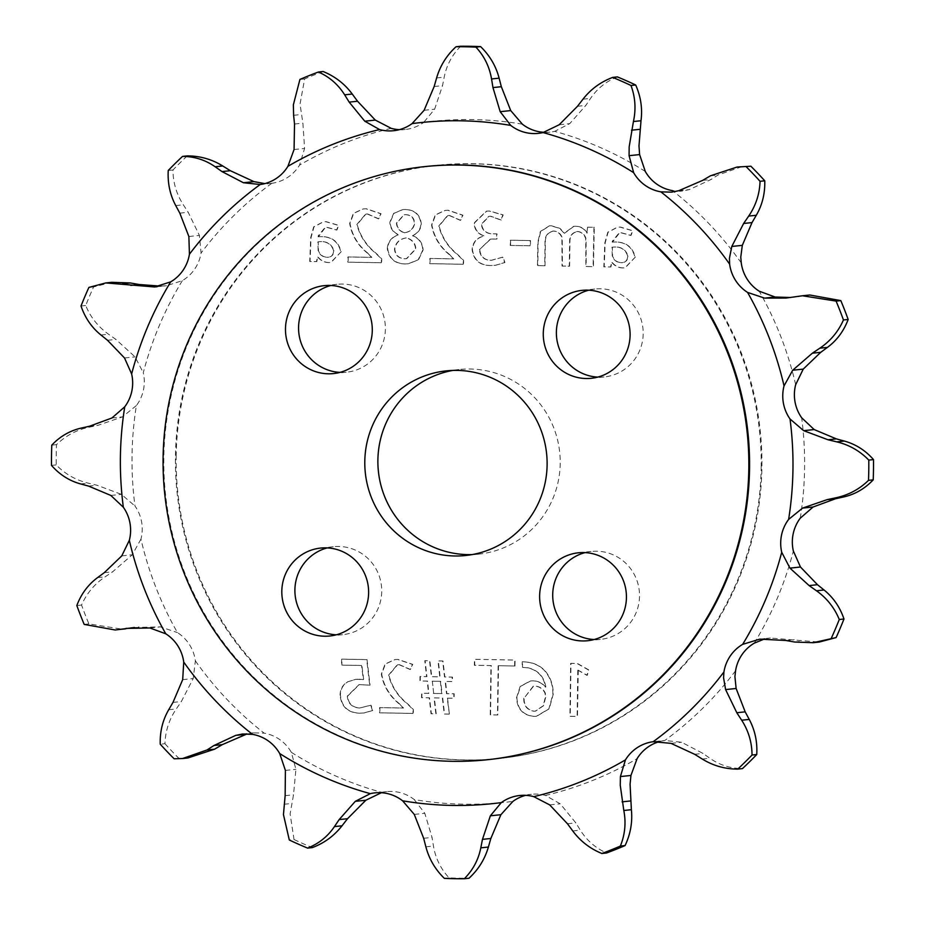 <?xml version="1.0" encoding="UTF-8"?>
<svg xmlns="http://www.w3.org/2000/svg" width="925" height="925" viewBox="0 0 925 925"><rect width="100%" height="100%" fill="white"/><g stroke="black" fill="none" stroke-linecap="round" stroke-linejoin="round"><path stroke-width="0.69" stroke-dasharray="4.62 3.47" d="M585.028 552.618A44.203 43.406 84 0 1 591.514 551.427A44.203 43.406 84 0 1 639.522 596.186A44.203 43.406 84 0 1 600.718 639.348A44.203 43.406 84 0 1 594.116 639.522M327.219 547.901A44.203 43.406 84 0 1 333.705 546.71A44.203 43.406 84 0 1 381.724 591.457A44.203 43.406 84 0 1 342.909 634.631A44.203 43.406 84 0 1 336.318 634.804M330.884 285.478A44.203 43.406 84 0 1 337.371 284.276A44.203 43.406 84 0 1 385.378 329.034A44.203 43.406 84 0 1 346.574 372.208A44.203 43.406 84 0 1 339.972 372.382M588.682 290.196A44.203 43.406 84 0 1 595.18 289.005A44.203 43.406 84 0 1 643.187 333.752A44.203 43.406 84 0 1 604.383 376.926A44.203 43.406 84 0 1 597.781 377.099M452.857 370.416A92.824 91.147 84 0 1 459.378 369.491A92.824 91.147 84 0 1 560.203 463.483A92.824 91.147 84 0 1 478.711 554.133A92.824 91.147 84 0 1 472.143 554.584M425.627 166.512A298.22 292.843 -96 0 0 163.817 457.748A298.22 292.843 -96 0 0 487.729 759.702M176.178 456.453A298.22 292.843 84 0 1 437.999 165.217A298.22 292.843 84 0 1 761.911 467.171A298.22 292.843 84 0 1 500.101 758.407A298.22 292.843 84 0 1 176.178 456.453M761.183 467.252A298.22 292.843 -96 0 0 437.271 165.298A298.22 292.843 -96 0 0 175.449 456.534A298.22 292.843 -96 0 0 499.373 758.488A298.22 292.843 -96 0 0 761.183 467.252M764.686 638.897L770.363 638.03L819.215 642.066M323.137 71.514A416.088 408.584 -96 0 0 304.637 78.937L300.035 104.12L302.891 123.152L304.591 148.439L299.55 165.124A39.382 38.677 84 0 1 271.834 183.289L264.816 183.601M187.243 155.897A416.088 408.584 -96 0 0 172.963 169.969L172.975 171.287C173.264 183.312 176.71 194.481 183.323 204.783L188.191 212.276L199.395 235.412L201.072 253.034A39.382 38.677 84 0 1 182.341 280.645L166.488 285.744L160.326 286.103M182.341 280.645A342.423 336.249 -96 0 0 143.282 372.74A39.382 38.677 84 0 1 136.38 405.578A342.423 336.249 -96 0 0 134.981 506.021A39.382 38.677 84 0 1 140.958 539.102A342.423 336.249 -96 0 0 177.427 632.584A39.382 38.677 84 0 1 195.372 660.855L193.209 678.545L181.358 701.532L176.293 708.932C169.425 719.003 165.667 730.16 164.997 742.37L164.951 743.7L160.245 744.197M195.372 660.855A342.423 336.249 -96 0 0 264.157 733.155A39.382 38.677 84 0 1 291.34 752.326L295.919 769.322L293.514 794.806L290.115 813.931L294.023 839.518L289.305 840.004M800.252 518.197A342.423 336.249 -96 0 0 804.6 468.05A342.423 336.249 -96 0 0 801.663 417.765M341.163 251.762L331.081 262.434L329.15 262.55C324.397 262.411 320.605 260.422 317.749 256.583L316.824 261.567L310.072 261.44L311.054 237.517L314.003 226.845L323.472 221.815L326.155 221.665L338.666 225.33L336.943 230.013L325.762 226.972L318.431 236.742C330.734 235.748 338.307 240.754 341.163 251.762L330.745 262.469L329.15 262.55M348.135 681.644L355.975 679.32L363.687 679.551L361.872 665.468L341.88 665.098L341.961 659.132L367.028 659.594L370.046 685.147L359.339 684.604L347.627 696.086C348.32 703.52 352.39 707.486 359.837 707.983L371.064 705.208L372.752 710.493L364.115 712.978L359.686 713.187C348.054 712.655 341.626 706.631 340.423 695.126C340.504 689.113 343.083 684.627 348.135 681.644L355.651 679.355L359.432 679.17M399.392 664.647L397.611 664.751L388.882 675.134C391.865 686.662 398.224 696.317 407.937 704.075L413.406 709.556L413.348 713.418L379.84 712.805L379.909 707.59L403.531 708.018L399.403 703.74C389.703 695.854 383.794 685.957 381.678 674.071L385.413 664L395.044 659.571L398.028 659.409L412.758 664.381L410.422 669.469L399.392 664.647L397.276 664.786L388.546 675.169C391.541 686.697 397.889 696.352 407.601 704.11L413.07 709.591L413.012 713.452L379.504 712.84L379.574 707.625L403.196 708.053L399.403 703.74M447.527 698.121L449.4 714.077L444.578 713.984L442.705 698.028L434.345 697.878L436.207 713.834L431.385 713.742L429.512 697.785L421.881 697.647L421.939 693.195L428.853 693.322L427.581 681.077L420.262 680.939L420.32 676.487L426.911 676.614L425.13 660.658L429.871 660.739L431.744 676.695L440.103 676.846L438.311 660.901L442.983 660.982L444.844 676.938L452.487 677.077L452.429 681.528L445.515 681.401L446.868 693.657L454.187 693.785L454.129 698.236L447.191 698.155L449.4 714.077M514.971 666L498.483 665.699L497.789 714.956L490.574 714.828L491.267 665.561L474.698 665.26L474.779 659.294L515.052 660.034L514.971 666L498.483 665.699M545.842 687.009C544.05 676.522 538.049 670.105 527.84 667.757L522.498 667.341L522.579 661.687L527.747 662.184C534.176 662.982 539.749 665.63 544.467 670.139C550.514 677.007 553.428 685.067 553.208 694.317L549.207 708.827L536.662 716.262L534.118 716.378C523.18 715.152 517.433 708.897 516.902 697.6L520.498 686.396L530.649 680.939L532.997 680.823C538.142 680.927 542.339 682.985 545.6 687.021L545.507 687.044C543.715 676.557 537.714 670.139 527.504 667.792L527.84 667.757M510.542 245.403L510.612 240.188L530.488 240.546L530.407 245.761L510.207 245.437L510.612 240.188M587.849 227.192L594.301 227.319L593.422 266.631L586.219 266.493L586.068 238.881C584.831 234.557 582.091 232.094 577.824 231.481L576.553 231.574L577.824 231.481C572.298 232.533 569.673 236.141 569.95 242.292L569.603 266.192L562.388 266.053L562.227 237.783C560.827 233.736 558.076 231.493 553.959 231.042L552.526 231.123L553.959 231.042C547.773 232.187 544.906 236.222 545.357 243.159L545.033 265.741L537.818 265.602L538.142 242.119L540.697 231.447L549.67 225.816L551.462 225.781L560.03 228.394L564.528 233.285L573.905 226.313L575.604 226.22C580.703 226.324 584.565 228.602 587.19 233.042L587.525 227.226L594.301 227.319M635.278 257.15L625.196 267.811L623.253 267.926C618.513 267.799 614.72 265.81 611.864 261.96L610.939 266.943L604.187 266.828L605.158 242.905L608.107 232.221L617.588 227.203L620.27 227.041L632.769 230.718L631.058 235.401L619.877 232.36L612.547 242.119C624.837 241.136 632.423 246.142 635.278 257.15L624.861 267.845L623.253 267.926M578.275 670.186L577.466 716.424L570.251 716.285L570.991 663.329L577.35 663.445L588.728 669.885L587.283 675.319L578.113 670.174M479.774 249.611C480.457 256.595 484.353 260.156 491.441 260.307L503.073 257.104L504.923 262.538L495.476 265.313L491.291 265.51C480.248 265.556 473.958 260.26 472.455 249.634C473.068 242.165 477.022 237.644 484.295 236.095L484.295 235.933C478.063 233.852 474.756 229.539 474.375 223.006L486.642 211.143L489.545 211.004L503.165 214.912L501.246 220.046L490.84 216.242L489.059 216.334L481.567 224.324C482.677 230.568 486.515 233.736 493.094 233.805L497.026 233.875L496.956 239.078L490.632 239.113L479.439 249.646C480.121 256.63 484.018 260.191 491.117 260.341L491.441 260.307M449.608 215.49L447.827 215.583L439.086 225.966C442.081 237.505 448.428 247.148 458.141 254.907L463.61 260.399L463.564 264.249L430.056 263.637L430.125 258.422L453.747 258.861L449.619 254.572C439.918 246.686 434.01 236.8 431.894 224.914L435.617 214.843L445.249 210.414L448.232 210.252L462.974 215.224L460.638 220.3L449.608 215.49L447.492 215.617L438.762 226.001C441.745 237.54 448.105 247.183 457.817 254.942L463.286 260.434L463.228 264.284L429.72 263.671L429.79 258.457L453.412 258.896L449.619 254.572M412.839 235.725C419.303 238.338 422.725 243.102 423.13 250.004L418.505 259.763L408.457 263.775L405.312 263.937C394.929 263.613 389.032 258.399 387.621 248.305C388.303 241.541 391.911 237.077 398.421 234.904L398.421 234.649C393.183 232.14 390.431 228.001 390.153 222.22L393.992 213.328L402.884 209.617L405.393 209.489C414.816 209.825 420.123 214.612 421.314 223.827C420.84 229.377 418.042 233.273 412.932 235.493L412.504 235.759C418.967 238.373 422.401 243.136 422.794 250.039L423.13 250.004M422.794 250.039L418.169 259.798L408.122 263.81L404.977 263.972C394.593 263.648 388.697 258.433 387.286 248.339L387.621 248.305M367.699 213.987L365.918 214.08L357.189 224.463C360.183 236.002 366.531 245.645 376.244 253.415L381.713 258.896L381.655 262.746L348.147 262.133L348.216 256.919L371.838 257.358L367.711 253.08C358.01 245.183 352.101 235.297 349.985 223.411L353.72 213.34L363.352 208.911L366.335 208.749L381.065 213.721L378.73 218.797L367.699 213.987L365.583 214.114L356.853 224.498C359.848 236.037 366.196 245.68 375.908 253.45L381.377 258.931L381.32 262.781L347.812 262.168L347.892 256.965L371.503 257.393L367.711 253.08M525.631 795.338A39.382 38.677 84 0 1 531.401 794.286A39.382 38.677 84 0 1 545.403 795.431L560.226 803.802L575.824 822.88L580.333 830.164C586.739 840.42 595.48 848.028 606.569 852.989M545.403 795.431A342.423 336.249 -96 0 0 637.094 758.662M660.173 741.411A39.382 38.677 84 0 1 664.809 740.486L681.563 742.255L703 753.424L709.857 758.246C719.558 765.033 730.426 768.49 742.463 768.606M735.572 670.752A342.423 336.249 -96 0 1 664.809 740.486L654.253 741.584M754.303 643.141A342.423 336.249 -96 0 0 793.361 551.046M795.673 384.684A342.423 336.249 -96 0 0 759.217 291.202M809.791 295.006L790.517 297.492M741.26 262.92A342.423 336.249 -96 0 0 672.487 190.631L682.546 190.989L689.287 189.613L711.013 179.508L717.997 175.022L742.428 166.465M645.292 171.449A342.423 336.249 -96 0 0 554.676 131.35A39.382 38.677 84 0 1 549.936 132.148A39.382 38.677 84 0 1 544.085 132.31M617.403 76.902C606.28 81.284 597.33 88.453 590.555 98.408L585.837 105.415L569.719 123.649L554.676 131.35M522.382 124.193A342.423 336.249 -96 0 0 423.708 122.389A39.382 38.677 84 0 1 405.243 129.5A39.382 38.677 84 0 1 399.369 129.662M460.708 46.25C452.14 54.795 446.636 65.097 444.197 77.157L442.532 85.632L434.634 109.196L423.708 122.389M391.24 128.355A342.423 336.249 -96 0 0 299.55 165.124M271.834 183.289A342.423 336.249 -96 0 0 201.072 253.034M111.821 282.31L93.61 286.923A416.088 408.584 -96 0 0 85.724 305.504C90.511 317.217 98.119 326.791 108.537 334.226L115.891 339.417L135.05 356.877L143.282 372.74M136.38 405.578L122.435 416.897L97.819 425.373L88.997 427.234C76.555 429.894 65.721 435.698 56.494 444.647A416.088 408.584 -96 0 0 56.205 464.905C65.074 474.028 75.746 480.11 88.222 483.139L96.986 485.232L121.36 494.343L134.981 506.021M140.958 539.102L132.287 554.78L112.642 571.8L105.149 576.818C94.604 583.918 86.742 593.318 81.55 605.043A416.088 408.584 -96 0 0 88.904 623.901L122.528 629.231M134.368 627.52L160.395 626.872L177.427 632.584M246.235 734.288L253.508 732.854L264.157 733.155M164.951 743.7A416.088 408.584 -96 0 0 178.826 758.292L187.891 757.98M291.34 752.326A342.423 336.249 -96 0 0 381.967 792.436A39.382 38.677 84 0 1 386.696 791.638A39.382 38.677 84 0 1 414.261 799.582A342.423 336.249 -96 0 0 512.924 801.385M380.915 792.69L381.967 792.436M294.023 839.518A416.088 408.584 -96 0 0 312.303 847.601M299.931 79.423L304.637 78.937M168.258 170.466L172.963 169.969M93.61 286.923L88.892 287.421M81.018 306.002L85.724 305.504M56.494 444.647L51.777 445.133M51.499 465.402L56.205 464.905M81.55 605.043L76.833 605.54M84.187 624.398L88.904 623.901M174.12 758.778L178.826 758.292M414.261 799.582L424.806 813.306L432.033 837.414L433.455 846.04C435.502 858.215 440.716 868.841 449.099 877.894A416.088 408.584 -96 0 0 468.998 878.253M449.099 877.894L444.382 878.38M367.387 253.115C357.686 245.218 351.778 235.332 349.65 223.445L353.385 213.374L363.016 208.946L365.999 208.784L380.73 213.756L378.73 218.797M378.394 218.843L367.364 214.022M404.248 232.788C410.029 231.921 413.406 228.741 414.365 223.26C413.857 217.803 410.873 214.935 405.393 214.681L404.005 214.75L396.42 223.098C396.871 228.012 399.484 231.238 404.248 232.788L404.583 232.753C410.365 231.886 413.729 228.706 414.701 223.226C414.192 217.768 411.197 214.901 405.728 214.646L404.341 214.716L396.744 223.064C397.207 227.978 399.82 231.204 404.583 232.753M406.237 237.91C399.45 238.962 395.542 242.72 394.489 249.183C395.172 255.346 398.629 258.537 404.884 258.757L406.399 258.688L415.556 248.941C415.024 243.159 411.914 239.483 406.237 237.91L406.572 237.875C399.785 238.927 395.865 242.685 394.825 249.149C395.495 255.312 398.964 258.503 405.219 258.722L406.734 258.653L415.892 248.906C415.36 243.125 412.249 239.448 406.572 237.875M387.286 248.339C387.98 241.575 391.576 237.112 398.085 234.938L398.085 234.684C392.859 232.175 390.096 228.036 389.818 222.254L393.668 213.363L402.56 209.651L405.058 209.524C414.481 209.859 419.788 214.646 420.979 223.862C420.505 229.412 417.707 233.308 412.596 235.528L412.504 235.759M449.284 254.606C439.583 246.721 433.675 236.835 431.559 224.948L435.293 214.877L444.925 210.449L447.908 210.287L462.639 215.259L460.638 220.3M460.303 220.335L449.272 215.525M491.117 260.341L502.738 257.138L504.587 262.573L495.153 265.348L490.955 265.544C479.913 265.591 473.635 260.295 472.12 249.669C472.733 242.2 476.687 237.679 483.972 236.129L483.972 235.968C477.739 233.886 474.421 229.573 474.039 223.041L486.307 211.177L489.221 211.039L502.842 214.947L500.911 220.081L490.504 216.277L488.724 216.369L481.231 224.359C482.341 230.602 486.18 233.771 492.759 233.84L496.69 233.909L496.621 239.124L493.013 239.008M492.678 239.043L490.296 239.147L479.439 249.646M577.778 670.209L577.131 716.459L569.916 716.32L570.656 663.364L577.027 663.479L588.404 669.92L586.959 675.354L577.94 670.22M627.728 256.167C625.45 249.114 620.201 246.142 611.992 247.241L612.257 256.121C613.83 260.295 616.825 262.492 621.218 262.723L622.56 262.654L621.218 262.723C625.323 262.538 627.497 260.353 627.728 256.167L628.063 256.132C625.774 249.079 620.536 246.108 612.327 247.206L612.593 256.086C614.165 260.26 617.16 262.457 621.554 262.688C625.647 262.503 627.821 260.318 628.063 256.132M622.93 267.961C618.178 267.834 614.385 265.845 611.529 261.995L610.604 266.978L603.852 266.863L604.834 242.94L607.783 232.256L617.253 227.238L619.935 227.076L632.446 230.753L630.723 235.436L619.542 232.395L612.234 241.344L612.547 242.119M612.211 242.153C624.514 241.171 632.087 246.177 634.943 257.185M593.966 227.353L593.098 266.666L585.883 266.527L585.733 238.916C584.507 234.592 581.756 232.129 577.489 231.516C571.962 232.568 569.337 236.176 569.615 242.327L569.268 266.227L562.053 266.088L561.891 237.817C560.504 233.771 557.74 231.528 553.624 231.077C547.438 232.221 544.571 236.257 545.022 243.194L544.698 265.776L537.483 265.637L537.807 242.153L540.362 231.493L549.346 225.85L551.127 225.816L559.694 228.429L564.192 233.32L573.581 226.347L575.269 226.255C580.368 226.359 584.23 228.637 586.855 233.077L587.525 227.226M510.276 240.222L530.152 240.581L530.083 245.796L510.207 245.437M523.77 698.178C523.596 705.625 526.961 709.961 533.852 711.209L535.251 711.128L543.195 705.798L545.623 696.12L544.86 692.883C542.709 688.732 539.344 686.477 534.777 686.119L533.239 686.188L524.105 698.144C523.932 705.59 527.285 709.926 534.176 711.175L535.587 711.094L543.53 705.763L545.958 696.086L545.195 692.848C543.044 688.697 539.68 686.442 535.113 686.084L533.575 686.153L524.105 698.144M527.504 667.792L522.163 667.376L522.243 661.722L527.423 662.219C533.852 663.017 539.425 665.665 544.131 670.174C550.178 677.042 553.092 685.101 552.873 694.351L548.883 708.862L536.327 716.297L533.783 716.413C522.845 715.187 517.11 708.932 516.566 697.635L520.162 686.431L530.314 680.973L532.661 680.858C537.807 680.962 542.015 683.02 545.276 687.055L545.507 687.044M498.147 665.734L497.465 714.99L490.25 714.863L490.932 665.595L474.363 665.295L474.456 659.328L514.716 660.068L514.635 666.035M449.064 714.112L444.243 714.019L442.37 698.063L434.01 697.913L435.872 713.869L431.05 713.776L429.188 697.82L421.546 697.681L421.603 693.23L428.518 693.357L427.246 681.112L419.927 680.973L419.985 676.522L426.587 676.649L424.795 660.693L429.535 660.774L431.408 676.73L439.768 676.88L437.988 660.936L442.647 661.017L444.52 676.973L452.152 677.112L452.094 681.563L445.179 681.436L446.532 693.692L453.851 693.819L453.793 698.271L447.191 698.155M432.322 681.158L433.675 693.415L442.046 693.565L440.682 681.32L432.322 681.158L433.675 693.415M433.351 693.449L441.711 693.6L440.358 681.355L431.987 681.193M399.068 703.775C389.367 695.889 383.459 686.003 381.343 674.105L385.078 664.034L394.709 659.606L397.692 659.444L412.423 664.416L410.422 669.469M410.087 669.503L399.057 664.682M359.108 679.204L363.363 679.586L361.536 665.503L341.545 665.133L341.637 659.167L366.693 659.629L369.711 685.182L359.016 684.639L347.291 696.12C347.985 703.555 352.055 707.521 359.501 708.018L370.728 705.243L372.417 710.527L363.779 713.013L359.351 713.221C347.719 712.689 341.29 706.665 340.088 695.161L340.423 695.126M340.088 695.161C340.169 689.148 342.747 684.662 347.8 681.679M333.624 250.791C331.335 243.738 326.086 240.754 317.888 241.853L318.142 250.744C319.726 254.907 322.709 257.104 327.103 257.335L328.456 257.266L327.103 257.335C331.208 257.162 333.382 254.976 333.624 250.791L333.948 250.756C331.67 243.703 326.421 240.72 318.212 241.818L318.478 250.71C320.05 254.872 323.045 257.069 327.438 257.3C331.543 257.127 333.717 254.942 333.948 250.756M328.814 262.584C324.062 262.446 320.27 260.457 317.425 256.618L316.489 261.602L309.736 261.474L310.719 237.552L313.667 226.879L323.149 221.85L325.82 221.699L338.33 225.365L336.619 230.048L325.427 227.007L318.119 235.956L318.431 236.742M318.096 236.777C330.398 235.782 337.972 240.789 340.828 251.797M759.841 639.14L770.363 638.03M293.618 115.301L301.192 114.515M175.75 205.581L183.323 204.783M425.882 846.837L433.455 846.04M423.662 838.293L432.033 837.414M414.284 814.416L424.806 813.306M285.397 770.421L295.919 769.322M285.143 795.673L293.514 794.806M283.998 804.264L291.572 803.478M149.885 627.971L160.395 626.872M182.688 679.644L193.209 678.545M172.987 702.41L181.358 701.532M168.708 709.729L176.293 708.932M80.637 483.937L88.222 483.139M88.627 486.111L96.986 485.232M110.838 495.442L121.36 494.343M121.765 555.89L132.287 554.78M104.271 572.679L112.642 571.8M97.576 577.605L105.149 576.818M100.964 335.023L108.537 334.226M107.52 340.296L115.891 339.417M124.528 357.987L135.05 356.877M111.913 417.996L122.435 416.897M89.459 426.252L97.819 425.373M81.423 428.032L88.997 427.234M179.82 213.143L188.191 212.276M188.873 236.523L199.395 235.412M157.111 286.704L165.159 285.86M294.52 124.031L302.891 123.152M294.069 149.538L304.591 148.439M436.612 77.954L444.197 77.157M434.16 86.511L442.532 85.632M424.113 110.295L434.634 109.196M582.981 99.195L590.555 98.408M577.477 106.294L585.837 105.415M559.197 124.748L569.719 123.649M710.423 175.819L717.997 175.022M702.653 180.375L711.013 179.508M678.765 190.712L689.287 189.613M799.547 296.139L807.12 295.353M790.632 297.48L798.992 296.601M785.834 640.482L794.205 639.603M794.714 642.043L802.299 641.245M671.041 743.365L681.563 742.255M694.64 754.291L703 753.424M702.283 759.043L709.857 758.246M572.76 830.962L580.333 830.164M567.453 823.759L575.824 822.88M549.704 804.912L560.226 803.802M587.629 640.724L600.718 639.348M329.82 635.995L342.909 634.631M333.486 373.573L346.574 372.208M591.295 378.29L604.383 376.926M465.622 555.509L478.711 554.133M437.999 165.217L437.271 165.298M758.512 639.256L769.126 638.146M375.064 792.852L386.696 791.638M242.454 734.011L253.508 732.854M130.252 627.844L139.028 626.93M155.874 286.854L166.488 285.744M259.162 184.63L270.748 183.416M393.599 130.714L405.243 129.5M538.304 133.362L549.936 132.148M671.492 192.146L682.546 190.989M785.972 298.07L794.748 297.156M519.757 795.5L531.401 794.286M500.101 758.407L499.373 758.488M446.289 370.867L459.378 369.491M582.091 290.369L595.18 289.005M324.282 285.652L337.371 284.276M320.617 548.074L333.705 546.71M578.426 552.792L591.514 551.427"/><path stroke-width="1.39" d="M594.116 639.522A44.203 43.406 84 0 1 552.711 594.59A44.203 43.406 84 0 1 585.028 552.618M626.433 597.55A44.203 43.406 84 0 1 587.629 640.724A44.203 43.406 84 0 1 539.622 595.966A44.203 43.406 84 0 1 578.426 552.792A44.203 43.406 84 0 1 626.433 597.55M336.318 634.804A44.203 43.406 84 0 1 294.902 589.873A44.203 43.406 84 0 1 327.219 547.901M368.624 592.832A44.203 43.406 84 0 1 329.82 635.995A44.203 43.406 84 0 1 281.813 591.248A44.203 43.406 84 0 1 320.617 548.074A44.203 43.406 84 0 1 368.624 592.832M339.972 372.382A44.203 43.406 84 0 1 298.567 327.45A44.203 43.406 84 0 1 330.884 285.478M372.289 330.41A44.203 43.406 84 0 1 333.486 373.573A44.203 43.406 84 0 1 285.478 328.814A44.203 43.406 84 0 1 324.282 285.652A44.203 43.406 84 0 1 372.289 330.41M597.781 377.099A44.203 43.406 84 0 1 556.376 332.167A44.203 43.406 84 0 1 588.682 290.196M630.098 335.127A44.203 43.406 84 0 1 591.295 378.29A44.203 43.406 84 0 1 543.276 333.543A44.203 43.406 84 0 1 582.091 290.369A44.203 43.406 84 0 1 630.098 335.127M472.143 554.584A92.824 91.147 84 0 1 377.886 460.141A92.824 91.147 84 0 1 452.857 370.416M547.114 464.859A92.824 91.147 84 0 1 465.622 555.509A92.824 91.147 84 0 1 364.797 461.517A92.824 91.147 84 0 1 446.289 370.867A92.824 91.147 84 0 1 547.114 464.859M163.089 457.829A298.22 292.843 84 0 1 424.899 166.593A298.22 292.843 84 0 1 748.822 468.547A298.22 292.843 84 0 1 487.001 759.783A298.22 292.843 84 0 1 163.089 457.829M487.001 759.783L487.729 759.702A298.22 292.843 -96 0 0 749.551 468.466A298.22 292.843 -96 0 0 425.627 166.512L424.899 166.593M601.863 853.486C590.069 848.688 580.368 841.172 572.76 830.962L567.453 823.759L549.704 804.912L533.76 796.645A342.423 336.249 -96 0 0 625.45 759.876L620.409 776.561L620.259 785.29L623.808 810.485C626.167 822.695 625.022 834.558 620.363 846.063A416.088 408.584 -96 0 1 601.863 853.486L606.569 852.989A416.088 408.584 -96 0 0 625.069 845.577C630.515 834.096 632.619 822.14 631.382 809.699L630.075 784.261L630.931 775.462L637.094 758.662A39.382 38.677 84 0 1 660.173 741.411M737.757 769.103A416.088 408.584 -96 0 0 752.037 755.031L756.743 754.534A416.088 408.584 -96 0 1 742.463 768.606L737.757 769.103C725.027 769.103 713.198 765.75 702.283 759.043L694.64 754.291L671.041 743.365L653.166 741.711A342.423 336.249 -96 0 0 723.928 671.966A39.382 38.677 84 0 1 742.659 644.355A342.423 336.249 -96 0 0 781.718 552.26L789.95 568.123L809.109 585.583L816.463 590.774C826.8 598.117 834.408 607.69 839.276 619.496L843.982 618.998C839.993 607.205 833.344 597.538 824.036 589.977L817.48 584.704L800.472 567.013L793.361 551.046A39.382 38.677 84 0 1 792.332 541.483A39.382 38.677 84 0 1 800.252 518.197L813.087 507.004L835.541 498.748L843.577 496.968C854.92 494.436 864.794 488.724 873.223 479.867A416.088 408.584 -96 0 0 873.478 469.738A416.088 408.584 -96 0 0 873.501 459.598C865.43 450.394 855.718 444.22 844.363 441.063L836.373 438.889L814.162 429.558L801.663 417.765A39.382 38.677 84 0 1 794.39 394.2A39.382 38.677 84 0 1 795.673 384.684L803.235 369.11L820.729 352.321L827.424 347.395C836.859 340.412 843.773 331.104 848.167 319.46A416.088 408.584 -96 0 0 840.813 300.602L809.791 295.006L802.472 295.769L836.096 301.099L840.813 300.602M813.179 642.69L819.215 642.066L836.107 637.579L813.179 642.69L794.714 642.043L785.834 640.482L759.841 639.14L742.659 644.355M756.743 754.534C757.494 741.942 754.997 730.241 749.25 719.419L745.18 711.857L736.127 688.478L734.913 676.568L735.572 670.752A39.382 38.677 84 0 1 754.303 643.141L764.686 638.897M723.928 671.966L723.57 677.759L725.605 689.587L736.809 712.724L741.677 720.217C748.498 730.796 751.956 742.405 752.037 755.031M873.223 479.867L868.506 480.353C859.394 489.244 848.56 495.048 836.003 497.766L827.181 499.627L802.565 508.103L788.62 519.422A342.423 336.249 -96 0 0 790.019 418.979L803.64 430.657L828.014 439.768L836.778 441.861C849.15 444.833 859.822 450.914 868.795 460.095L873.501 459.598M781.718 552.26A39.382 38.677 84 0 1 780.7 542.709A39.382 38.677 84 0 1 788.62 519.422M848.167 319.46L843.45 319.958C838.339 331.589 830.477 340.99 819.851 348.182L812.358 353.2L792.713 370.22L784.042 385.898A342.423 336.249 -96 0 0 747.573 292.416L764.605 298.127L785.972 298.07L802.472 295.769M790.019 418.979A39.382 38.677 84 0 1 782.758 395.414A39.382 38.677 84 0 1 784.042 385.898M790.517 297.492L775.115 297.029L759.217 291.202A39.382 38.677 84 0 1 741.26 262.92L740.775 257.115L742.312 245.356L752.013 222.59L756.292 215.271C762.304 204.922 765.125 193.429 764.755 180.803A416.088 408.584 -96 0 0 750.88 166.222L737.109 167.032L750.88 166.222M764.755 180.803L760.049 181.3C759.656 193.892 755.875 205.489 748.707 216.068L743.642 223.468L731.791 246.455L729.432 258.306L729.628 264.145A342.423 336.249 -96 0 0 660.843 191.845L671.492 192.146L678.765 190.712L702.653 180.375L710.423 175.819L737.109 167.032M672.487 190.631A39.382 38.677 84 0 1 645.292 171.449L639.603 154.579L638.99 145.838L641.002 120.736C642.597 108.595 640.828 96.686 635.695 84.996A416.088 408.584 -96 0 0 617.403 76.902L612.697 77.399A416.088 408.584 -96 0 1 630.977 85.482C635.302 97.148 636.122 109.162 633.428 121.522L629.173 146.855L629.081 155.677L633.66 172.674A342.423 336.249 -96 0 0 543.033 132.564L559.197 124.748L577.477 106.294L582.981 99.195C590.763 89.205 600.672 81.932 612.697 77.399M293.618 115.301L293.364 104.814L299.931 79.423A416.088 408.584 -96 0 1 318.431 72.011C329.427 76.891 338.168 84.499 344.667 94.836L349.176 102.12L364.774 121.198L379.597 129.569A342.423 336.249 -96 0 0 287.906 166.338L294.069 149.538L294.52 124.031L293.618 115.301M175.75 205.581C170.235 195.279 167.714 184.017 168.177 171.796L168.258 170.466A416.088 408.584 -96 0 1 182.537 156.394C194.47 156.475 205.338 159.933 215.143 166.754L222 171.576L243.437 182.745L260.191 184.514A342.423 336.249 -96 0 0 189.428 254.248L188.873 236.523L179.82 213.143L175.75 205.581M160.245 744.197L160.21 742.879C160.048 730.854 162.881 719.8 168.708 709.729L172.987 702.41L182.688 679.644L183.74 662.08A342.423 336.249 -96 0 0 252.513 734.369L242.454 734.011L235.713 735.387L213.987 745.492L207.003 749.978L182.572 758.535L174.12 758.778A416.088 408.584 -96 0 1 160.245 744.197M307.597 848.098A416.088 408.584 -96 0 1 289.305 840.004L283.455 814.624L285.143 795.673L285.397 770.421L279.708 753.551A342.423 336.249 -96 0 0 370.324 793.65L355.281 801.351L339.163 819.585L334.445 826.592C327.762 836.478 318.813 843.646 307.597 848.098L312.303 847.601C324.224 843.138 334.133 835.876 342.019 825.805L347.522 818.706L365.803 800.252L381.967 792.436M120.4 456.95A342.423 336.249 -96 0 0 123.337 507.235L110.838 495.442L88.627 486.111L80.637 483.937C69.375 480.85 59.663 474.664 51.499 465.402A416.088 408.584 -96 0 1 51.523 455.262A416.088 408.584 -96 0 1 51.777 445.133C60.102 436.334 69.976 430.622 81.423 428.032L89.459 426.252L111.913 417.996L124.748 406.803A342.423 336.249 -96 0 0 120.4 456.95M868.506 480.353A416.088 408.584 -96 0 0 868.772 470.224A416.088 408.584 -96 0 0 868.795 460.095M836.107 637.579A416.088 408.584 -96 0 0 843.982 618.998M544.085 132.31A39.382 38.677 84 0 1 522.382 124.193L510.716 110.584L501.338 86.707L499.118 78.162C495.973 66.103 489.799 55.581 480.618 46.62A416.088 408.584 -96 0 0 460.708 46.25L456.002 46.747A416.088 408.584 -96 0 1 475.901 47.106C484.238 56.055 489.441 66.669 491.545 78.96L492.967 87.586L500.194 111.694L510.739 125.418A342.423 336.249 -96 0 0 412.076 123.615L424.113 110.295L434.16 86.511L436.612 77.954C440.103 65.872 446.567 55.477 456.002 46.747M399.369 129.662A39.382 38.677 84 0 1 391.24 128.355L375.296 120.088L357.547 101.241L352.24 94.038C344.736 83.898 335.035 76.393 323.137 71.514L318.431 72.011M264.816 183.601L253.959 181.635L230.36 170.709L222.717 165.957C211.917 159.285 200.089 155.932 187.243 155.897L182.537 156.394M160.326 286.103L139.166 284.518L130.286 282.957L111.821 282.31L105.785 282.934L154.637 286.97L170.697 281.859A342.423 336.249 -96 0 0 131.639 373.954L124.528 357.987L107.52 340.296L100.964 335.023C91.725 327.566 85.077 317.888 81.018 306.002A416.088 408.584 -96 0 1 88.892 287.421L105.785 282.934M115.209 629.994L134.368 627.52L115.209 629.994L84.187 624.398A416.088 408.584 -96 0 1 76.833 605.54C81.157 593.989 88.072 584.681 97.576 577.605L104.271 572.679L121.765 555.89L129.327 540.316A342.423 336.249 -96 0 0 165.783 633.798L149.885 627.971L126.008 628.399M182.572 758.535L187.891 757.968L214.577 749.181L222.347 744.625L246.235 734.288L235.713 735.387M620.363 846.063L625.069 845.577M831.39 638.077A416.088 408.584 -96 0 0 839.276 619.496M843.45 319.958A416.088 408.584 -96 0 0 836.096 301.099M760.049 181.3A416.088 408.584 -96 0 0 746.174 166.708M635.695 84.996L630.977 85.482M480.618 46.62L475.901 47.106M654.253 741.584L653.166 741.711A39.382 38.677 84 0 0 625.45 759.876M259.162 184.63L260.191 184.514A39.382 38.677 84 0 0 287.906 166.338M370.324 793.65A39.382 38.677 84 0 1 375.064 792.852A39.382 38.677 84 0 1 402.618 800.807A342.423 336.249 -96 0 0 501.292 802.611A39.382 38.677 84 0 1 519.757 795.5A39.382 38.677 84 0 1 533.76 796.645M747.573 292.416A39.382 38.677 84 0 1 729.628 264.145M660.843 191.845A39.382 38.677 84 0 1 633.66 172.674M543.033 132.564A39.382 38.677 84 0 1 538.304 133.362A39.382 38.677 84 0 1 510.739 125.418M412.076 123.615A39.382 38.677 84 0 1 393.599 130.714A39.382 38.677 84 0 1 379.597 129.569M189.428 254.248A39.382 38.677 84 0 1 170.697 281.859M131.639 373.954A39.382 38.677 84 0 1 124.748 406.803M123.337 507.235A39.382 38.677 84 0 1 129.327 540.316M165.783 633.798A39.382 38.677 84 0 1 183.74 662.08M252.513 734.369A39.382 38.677 84 0 1 279.708 753.551M402.618 800.807L414.284 814.416L423.662 838.293L425.882 846.837C429.096 859.001 435.259 869.523 444.382 878.38A416.088 408.584 -96 0 0 464.292 878.75L468.998 878.253C478.364 869.627 484.827 859.232 488.388 847.046L490.84 838.489L500.887 814.705L512.924 801.385A39.382 38.677 84 0 1 525.631 795.338M501.292 802.611L490.366 815.804L482.468 839.368L480.803 847.843C478.422 859.799 472.918 870.101 464.292 878.75M620.409 776.561L630.931 775.462M802.565 508.103L813.087 507.004M792.713 370.22L803.235 369.11M731.791 246.455L742.312 245.356M631.486 130.194L639.857 129.327M355.281 801.351L365.803 800.252M339.163 819.585L347.522 818.706M334.445 826.592L342.019 825.805M207.003 749.978L214.577 749.181M213.987 745.492L222.347 744.625M117.88 629.647L125.453 628.861M154.637 286.97L157.111 286.704M130.795 285.397L139.166 284.518M122.701 283.755L130.286 282.957M243.437 182.745L253.959 181.635M222 171.576L230.36 170.709M215.143 166.754L222.717 165.957M364.774 121.198L375.296 120.088M349.176 102.12L357.547 101.241M344.667 94.836L352.24 94.038M500.194 111.694L510.716 110.584M492.967 87.586L501.338 86.707M491.545 78.96L499.118 78.162M629.081 155.677L639.603 154.579M633.428 121.522L641.002 120.736M764.605 298.127L775.115 297.029M743.642 223.468L752.013 222.59M748.707 216.068L756.292 215.271M836.778 441.861L844.363 441.063M828.014 439.768L836.373 438.889M803.64 430.657L814.162 429.558M812.358 353.2L820.729 352.321M819.851 348.182L827.424 347.395M816.463 590.774L824.036 589.977M809.109 585.583L817.48 584.704M789.95 568.123L800.472 567.013M827.181 499.627L835.541 498.748M836.003 497.766L843.577 496.968M741.677 720.217L749.25 719.419M736.809 712.724L745.18 711.857M725.605 689.587L736.127 688.478M623.808 810.485L631.382 809.699M622.109 801.848L630.48 800.969M490.366 815.804L500.887 814.705M482.468 839.368L490.84 838.489M480.803 847.843L488.388 847.046"/></g></svg>
